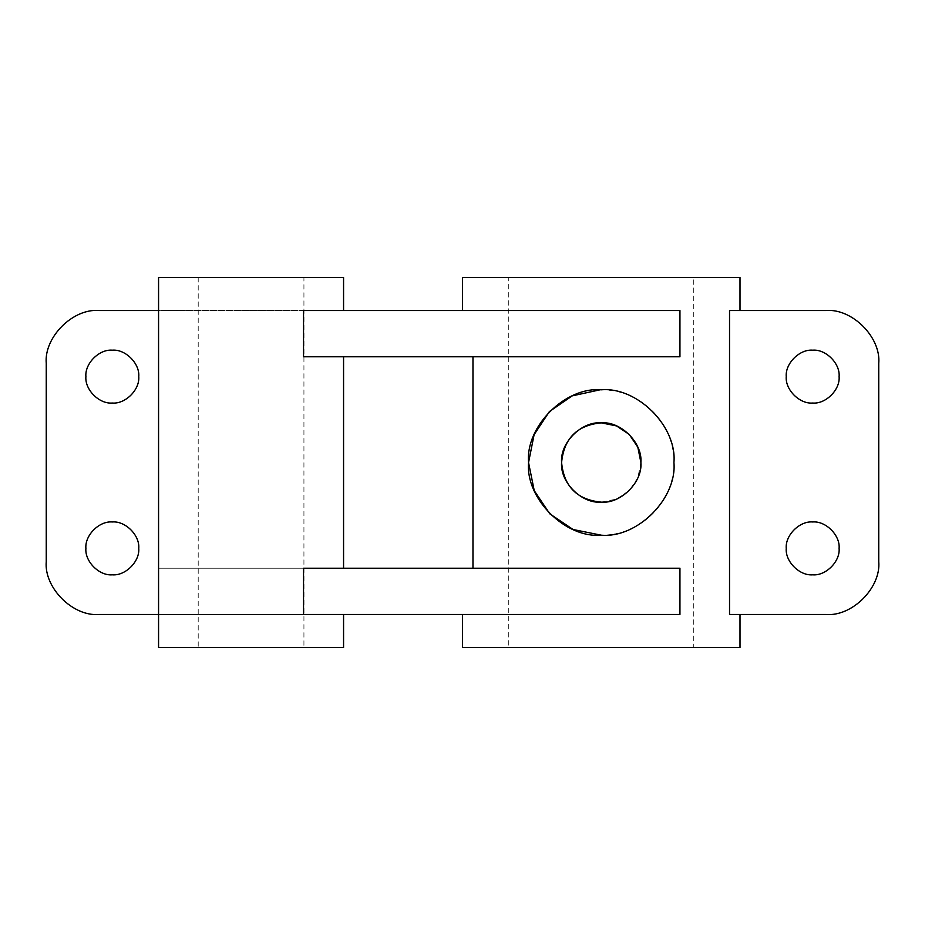 <?xml version="1.0" encoding="UTF-8"?>
<svg xmlns="http://www.w3.org/2000/svg" width="925" height="925" viewBox="0 0 925 925"><rect width="100%" height="100%" fill="white"/><g stroke="black" fill="none" stroke-linecap="round" stroke-linejoin="round"><path stroke-width="0.69" stroke-dasharray="4.62 3.47" d="M303.932 277.5L198.216 277.5L303.932 277.5L303.932 647.5L198.216 647.5L303.932 647.5M198.216 277.5L198.216 647.5M601.25 389.818C641.013 389.483 674.302 423.002 673.932 462.419C674.325 502.171 640.886 535.517 601.25 535.182M303.539 614.466L158.568 614.466L158.568 568.216L303.539 568.216M303.539 356.784L679.944 356.784M303.539 310.534L158.568 310.534L158.568 356.784M158.568 647.5L343.568 647.5M740 277.5L693.75 277.5L693.75 647.5L740 647.5M825.898 310.534L729.536 310.534M878.75 561.602L878.75 363.398M729.536 614.466L825.898 614.466M679.944 568.216L158.568 568.216M679.944 614.466L99.102 614.466M99.102 310.534L679.944 310.534M158.568 277.5L343.568 277.5M46.25 363.398L46.25 561.602M462.5 647.5L508.75 647.5L508.75 277.5L462.5 277.5M693.75 647.5L508.75 647.5M693.75 277.5L508.75 277.5M640.898 462.488L637.834 477.762L629.301 490.516L616.547 499.072L601.25 502.148"/><path stroke-width="1.39" d="M601.25 502.148C620.86 503.917 642.667 482.11 640.898 462.5C642.667 442.89 620.86 421.083 601.25 422.852C581.64 421.083 559.833 442.89 561.602 462.5C559.833 482.11 581.64 503.917 601.25 502.148C577.119 499.789 563.903 486.585 561.602 462.523C563.926 438.381 577.142 425.165 601.25 422.852L616.536 425.928L629.312 434.496L637.834 447.238L640.898 462.488M601.25 535.182C565.291 538.431 525.319 498.459 528.568 462.5C525.319 426.541 565.291 386.569 601.25 389.818C637.209 386.569 677.181 426.541 673.932 462.5C677.181 498.459 637.209 538.431 601.25 535.182L573.084 529.505L549.797 513.826L534.245 490.655L528.568 462.65M112.318 521.966C99.241 520.787 84.707 535.321 85.898 548.398C84.707 561.463 99.241 575.998 112.318 574.818C125.395 575.998 139.929 561.463 138.75 548.398C139.929 535.321 125.395 520.787 112.318 521.966C99.241 520.787 84.707 535.321 85.898 548.398C84.707 561.463 99.241 575.998 112.318 574.818C125.395 575.998 139.929 561.463 138.75 548.398C139.929 535.321 125.395 520.787 112.318 521.966M812.682 350.182C799.605 349.002 785.071 363.537 786.25 376.602C785.071 389.679 799.605 404.213 812.682 403.034C825.759 404.213 840.293 389.679 839.102 376.602C840.293 363.537 825.759 349.002 812.682 350.182C799.605 349.002 785.071 363.537 786.25 376.602C785.071 389.679 799.605 404.213 812.682 403.034C825.759 404.213 840.293 389.679 839.102 376.602C840.293 363.537 825.759 349.002 812.682 350.182M812.682 521.966C799.605 520.787 785.071 535.321 786.25 548.398C785.071 561.463 799.605 575.998 812.682 574.818C825.759 575.998 840.293 561.463 839.102 548.398C840.293 535.321 825.759 520.787 812.682 521.966C799.605 520.787 785.071 535.321 786.25 548.398C785.071 561.463 799.605 575.998 812.682 574.818C825.759 575.998 840.293 561.463 839.102 548.398C840.293 535.321 825.759 520.787 812.682 521.966M112.318 350.182C99.241 349.002 84.707 363.537 85.898 376.602C84.707 389.679 99.241 404.213 112.318 403.034C125.395 404.213 139.929 389.679 138.75 376.602C139.929 363.537 125.395 349.002 112.318 350.182C99.241 349.002 84.707 363.537 85.898 376.602C84.707 389.679 99.241 404.213 112.318 403.034C125.395 404.213 139.929 389.679 138.75 376.602C139.929 363.537 125.395 349.002 112.318 350.182M343.568 614.466L343.568 647.5L158.568 647.5L158.568 277.5L343.568 277.5L343.568 310.534M343.568 568.216L343.568 356.784M740 310.534L740 277.5L462.5 277.5L462.5 310.534M825.898 310.534C852.041 308.175 881.109 337.243 878.75 363.398C881.109 337.243 852.041 308.175 825.898 310.534L729.536 310.534L729.536 614.466L825.898 614.466C852.041 616.825 881.109 587.757 878.75 561.602C881.109 587.757 852.041 616.825 825.898 614.466M462.5 614.466L462.5 647.5L740 647.5L740 614.466M528.568 462.477L534.107 434.681L549.392 411.579L572.205 395.877L599.943 389.83M472.964 356.784L472.964 568.216M158.568 310.534L99.102 310.534C72.959 308.175 43.891 337.243 46.25 363.398L46.25 561.602C43.891 587.757 72.959 616.825 99.102 614.466L158.568 614.466M679.944 614.466L303.539 614.466L303.539 568.216L679.944 568.216L679.944 614.466M679.944 310.534L303.539 310.534L303.539 356.784L679.944 356.784L679.944 310.534M878.75 561.602L878.75 363.398M99.102 614.466C72.959 616.825 43.891 587.757 46.25 561.602M46.25 363.398C43.891 337.243 72.959 308.175 99.102 310.534"/></g></svg>
